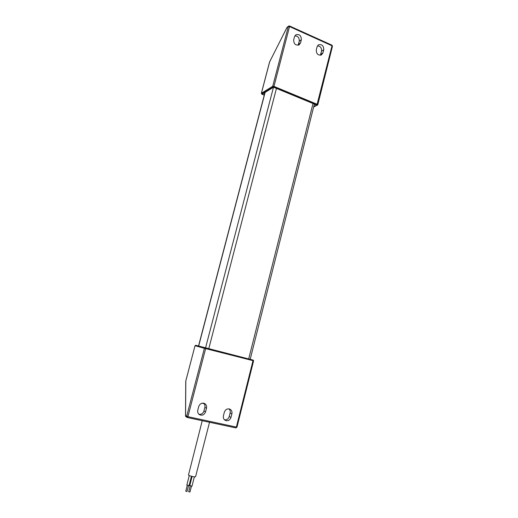 <?xml version="1.0" encoding="UTF-8"?>
<svg xmlns="http://www.w3.org/2000/svg" width="518" height="518" viewBox="0 0 518 518"><rect width="100%" height="100%" fill="white"/><g stroke="black" fill="none" stroke-linecap="round" stroke-linejoin="round"><path stroke-width="0.78" d="M224.495 419.839C226.813 420.046 228.386 418.945 229.228 416.53L230.115 413.014C230.471 411.337 230.089 409.952 228.95 408.864M198.88 414.264C201.34 414.607 203.03 413.506 203.943 410.975L204.863 407.413C205.238 405.704 204.837 404.299 203.665 403.192M223.433 415.753C223.051 417.625 223.543 419.094 224.903 420.176C227.667 421.438 229.694 420.519 230.989 417.411L231.883 413.869C232.265 411.94 231.734 410.444 230.296 409.382C227.577 408.223 225.589 409.162 224.339 412.198L223.433 415.753M204.863 407.413L206.488 408.242L205.562 411.829L203.943 410.975M206.488 408.242C206.883 406.345 206.378 404.849 204.973 403.755C202.149 402.467 200.071 403.386 198.731 406.52L197.798 410.126C197.41 411.952 197.87 413.416 199.184 414.523C202.052 415.941 204.176 415.041 205.562 411.829M198.524 346.011L253.14 360.081L236.363 427.091L187.904 416.679L205.64 348.614L253.522 360.787M320.338 55.258L321.548 51.178C321.769 47.954 320.409 46.186 317.476 45.862M298.077 45.254L299.255 41.233C299.449 37.82 297.979 36.033 294.852 35.859M321.548 51.178L323.737 49.799L322.967 52.868L321.413 54.94C318.007 55.53 316.304 53.853 316.304 49.896L317.081 46.821L318.253 45.001M323.737 49.799C323.724 45.811 321.995 44.14 318.57 44.794M301.34 39.776C301.275 35.619 299.456 33.948 295.875 34.771L294.509 36.72L293.7 39.828C293.745 43.952 295.545 45.636 299.1 44.878L300.544 42.877L301.34 39.776L299.255 41.233M313.753 106.54L316.757 105.076L273.426 87.173L262.089 94.095L264.303 94.995M262.089 94.095L263.902 93.13L264.614 93.81M273.543 87.218L263.902 93.13M314.173 104.863L315.119 104.403M185.813 491.187L186.979 491.485M188.979 485.58L186.907 485.049M189.918 491.996L188.746 491.699M189.847 485.567L191.964 486.195L194.367 476.832M209.531 422.267L195.603 476.638C195.616 477.402 189.504 476.048 188.474 475.064L202.227 420.7M248.698 358.948L313.001 103.529M276.437 88.416L208.76 348.776M205.542 347.96L273.478 87.251M265.132 92.346L198.647 346.082M230.989 417.411L229.228 416.53M230.115 413.014L231.883 413.869M185.82 381.365L185.561 416.051M187.412 417.521L235.819 427.9L187.393 417.521L187.904 416.679L185.593 415.663L186.117 416.822M195.072 345.733L195.752 345.305L205.102 347.843L204.396 348.297L195.021 345.72L185.832 380.892M252.946 360.036L205.601 347.973L205.64 348.614L204.396 348.297L186.661 416.297L187.393 417.521L185.897 416.692L185.515 415.87L185.748 381.138L195.021 345.72L195.687 345.292M236.894 427.091L235.819 427.9L236.966 427.149L253.6 360.813L253.14 360.081M198.524 346.005L195.752 345.305M205.601 347.973L205.102 347.843M322.967 52.868L320.778 54.228M298.465 44.315L300.544 42.877M316.925 104.992L317.404 105.219L317.787 104.778L317.32 104.345L273.957 86.402L289.549 26.58L332.012 45.778L316.925 104.992L273.588 87.076L273.957 86.402L272.727 86.292L288.319 26.515L289.549 26.58L289.517 25.971L288.63 26.068L286.888 27.609L269.736 61.687M286.927 27.499L288.558 26.12M331.773 45.208L332.459 46.27L317.787 104.778L313.623 107.058M289.368 26.023L288.63 26.068M264.264 95.131L261.758 93.965L273.096 87.03L272.727 86.292L261.409 93.253L269.606 62.05M273.096 87.03L273.588 87.076M317.074 105.212L313.675 106.863M261.758 93.965L261.402 93.525M264.303 93.68L264.562 92.696M250.194 359.33L314.368 104.092M198.511 346.05L264.97 92.45M204.319 403.93L202.363 403.146M230.296 409.382L229.455 408.98M204.973 403.755L204.034 403.289M264.258 95.17L261.875 94.198L261.331 93.344L269.587 61.927L287.134 27.214M289.536 25.984L331.941 45.17M332.459 46.27L331.967 45.183M185.755 491.226L187.251 485.411M186.817 485.107L189.284 475.524M188.694 491.731L190.184 485.929M189.75 485.625L192.107 476.45M189.944 492.055L191.433 486.253M189.031 485.677L191.446 476.282M187.011 491.543L188.507 485.729"/></g></svg>
